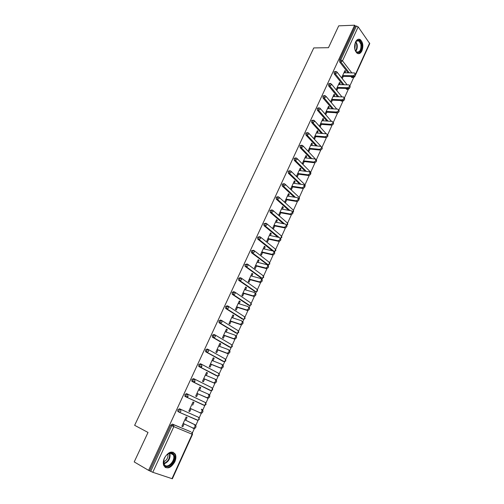 <?xml version="1.0" encoding="UTF-8"?>
<svg xmlns="http://www.w3.org/2000/svg" width="504" height="504" viewBox="0 0 504 504"><rect width="100%" height="100%" fill="white"/><g stroke="black" fill="none" stroke-linecap="round" stroke-linejoin="round"><path stroke-width="0.76" d="M174.793 461.847C176.06 458.898 176.224 456.341 175.279 454.186C172.003 450.437 168.374 451.735 164.386 458.079C163.12 461.002 162.943 463.541 163.85 465.702C167.177 469.533 170.825 468.248 174.793 461.847M361.941 50.828C363.548 45.965 362.987 42.223 360.24 39.596C358.413 38.663 356.838 39.476 355.522 42.04C353.909 46.885 354.451 50.627 357.153 53.267C359.018 54.249 360.618 53.437 361.941 50.828M192.389 432.917L194.342 428.62M195.817 425.363L198.148 420.235M199.187 417.942L201.285 413.324M202.753 410.086L204.889 405.386M205.916 403.118L208.152 398.191L196.938 393.41M209.614 394.966L211.56 390.682M212.575 388.439L214.956 383.204M216.405 380.003L218.163 376.129M219.171 373.911L221.691 368.355M223.127 365.192L224.702 361.727M225.697 359.522L228.356 353.663M229.78 350.532L231.172 347.464M232.161 345.284L234.958 339.123M236.363 336.017L237.579 333.346M238.562 331.178L241.492 324.727M242.884 321.653L243.923 319.36M244.9 317.211L247.962 310.477M249.341 307.434L250.211 305.519M251.175 303.383L254.363 296.365M255.73 293.353L256.429 291.81M257.393 289.687L260.7 282.397M262.055 279.418L262.59 278.233M263.548 276.129L266.975 268.569M268.317 265.614L268.689 264.789M269.64 262.697L273.193 254.873M274.516 251.95L274.73 251.477M275.682 249.392L279.342 241.315M281.799 237.504L281.66 236.219L285.44 227.89M287.589 223.152L291.469 214.591M293.46 210.218L297.448 201.424M299.275 197.404L303.364 188.383M305.033 184.71L309.229 175.468M310.741 172.135L315.031 162.672M316.392 159.68L320.783 150.003M322.012 147.294L326.479 137.447M327.695 134.77L332.104 125.061M333.327 122.359L337.548 113.06M338.909 110.067L342.947 101.165M344.434 97.889L348.296 89.372M349.908 85.819L353.6 77.692L352.145 76.526M192.515 434.372L172.368 478.781L152.781 472.292L148.598 470.364L134.209 461.916L148.025 432.451L134.637 425.313L313.778 47.924L328.469 47.691L338.713 25.843L354.627 25.2L355.251 26.076L339.564 60.008L340.742 60.008L356.435 26.032L355.251 26.076M188.124 396.106L187.45 397.568M195.073 381.03L194.387 382.53M201.953 366.112L201.247 367.636M356.435 26.032L358.174 26.869L369.747 43.602L355.692 74.586M148.598 470.364L354.627 25.2M341.643 77.755L344.931 70.585L345.568 71.404L344.56 71.392M342.285 78.567L343.293 76.375M344.938 72.784L345.568 71.404M149.65 470.717L170.711 425.168L172.399 424.097L190.777 431.771M352.649 77.49L351.899 77.635L350.979 76.507M348.113 72.822L339.69 61.992L339.564 60.008M196.585 419.693L196.188 419.643M179.172 412.209L177.742 411.34L177.817 409.802L179.481 408.769L198.582 417.306L179.481 408.769M204.498 405.361L185.144 396.503L184.848 394.594L186.486 393.599L187.589 394.096L205.311 402.482L205.695 404.372L204.019 405.323L185.144 396.503M209.658 390.172L192.093 381.459L191.803 379.55L193.423 378.586L194.45 379.027M216.317 375.663L198.973 366.572L198.689 364.657L200.29 363.731L201.26 364.121M222.907 361.292L205.783 351.836L205.506 349.915L207.081 349.02L208.001 349.373M229.433 347.067L212.518 337.252L212.253 335.324L213.809 334.467L214.673 334.776M235.891 332.98L219.19 322.818L218.931 320.884L220.462 320.059L221.281 320.33M242.285 319.026L225.792 308.524L225.54 306.589L227.052 305.789L227.821 306.035M248.623 305.21L232.325 294.374L232.086 292.44L233.579 291.671L234.297 291.885M254.892 291.526L238.802 280.369L238.562 278.428L240.036 277.691L240.704 277.874M261.103 277.969L245.038 266.339L244.976 264.556L247.054 264.008M267.246 264.543L251.546 252.775L251.326 250.822L253.342 250.28M272.469 250.86L257.708 239.06L257.62 237.227L259.566 236.691M277.855 237.176L263.951 225.622L263.844 223.757L265.734 223.241M283.292 223.669L270.138 212.31L270.005 210.426L271.845 209.916M288.761 210.338L276.255 199.137L276.116 197.222L277.893 196.73M294.242 197.159L282.322 186.083L282.158 184.143L283.891 183.664M299.723 184.13L288.326 173.156L288.149 171.196L289.832 170.73M305.197 171.247L294.254 160.335L294.078 158.369L295.741 157.903M310.659 158.502L300.126 147.634L299.956 145.662L301.6 145.202M316.096 145.889L305.934 135.053L305.777 133.081L307.402 132.615M321.514 133.403L311.692 122.585L311.535 120.613L313.154 120.147M326.901 121.048L317.4 110.244L317.249 108.266L318.849 107.799M336.533 112.871L335.576 112.713M332.249 108.814L323.051 98.009L322.906 96.031L324.494 95.565M341.958 100.97L341.202 101.058L340.729 100.523M337.573 96.699L328.646 85.894L328.507 83.916L330.089 83.444M347.332 89.177L346.576 89.296L345.864 88.452M342.865 84.703L334.196 73.886L334.064 71.908L335.626 71.436M339.52 84.615L340.169 83.192L339.52 82.385L336.2 89.624L336.855 90.424L337.869 88.213M334.045 96.56L334.719 95.092L334.064 94.292L330.712 101.6L331.38 102.388L332.401 100.157M328.526 108.612L329.219 107.094L328.551 106.312L325.168 113.683L325.849 114.465L326.876 112.209M322.951 120.777L323.669 119.215L322.988 118.446L319.58 125.887L320.267 126.649L321.306 124.375M317.331 133.056L318.068 131.443L317.375 130.687L313.935 138.197L314.628 138.953L315.68 136.653M311.655 145.454L312.411 143.791L311.711 143.048L308.234 150.627L308.946 151.364L310.004 149.052M305.922 157.966L306.703 156.253L305.991 155.522L302.482 163.176L303.2 163.901L304.271 161.557M300.138 170.598L300.945 168.834L300.22 168.116L296.68 175.839L297.41 176.551L298.488 174.189M294.298 183.343L295.13 181.528L294.393 180.823L290.814 188.628L291.558 189.321L292.648 186.94M288.401 196.22L289.258 194.349L288.508 193.656L284.899 201.537L285.655 202.217L286.757 199.811M282.448 209.21L283.33 207.289L282.568 206.615L278.926 214.565L279.688 215.233L280.804 212.801M276.438 222.333L277.345 220.355L276.57 219.694L272.891 227.726L273.672 228.375L274.793 225.924M270.371 235.582L271.297 233.554L270.516 232.905L266.799 241.013L267.593 241.649L268.726 239.173M264.241 248.963L265.198 246.872L264.405 246.242L260.65 254.426L261.456 255.049L262.597 252.548M258.054 262.471L259.037 260.322L258.231 259.705L254.438 267.971L255.257 268.582L256.41 266.055M251.805 276.11L252.813 273.905L251.994 273.307L248.17 281.654L248.995 282.24L250.167 279.695M245.498 289.888L246.532 287.62L245.7 287.041L241.838 295.47L242.676 296.043L243.854 293.467M239.123 303.799L240.188 301.474L239.343 300.907L235.437 309.424L236.294 309.979L237.485 307.377M232.684 317.854L233.78 315.466L232.924 314.918L228.98 323.518L229.843 324.053L231.046 321.426M226.183 332.048L227.31 329.597L226.435 329.062L222.453 337.749L223.335 338.272L224.551 335.62M219.618 346.38L220.771 343.867L219.883 343.356L215.863 352.126L216.758 352.63L217.986 349.952M212.984 360.864L214.168 358.287L213.268 357.79L209.204 366.654L210.111 367.139L211.352 364.43M206.281 375.493L207.497 372.847L206.583 372.374L202.476 381.326L203.402 381.793L204.656 379.052M199.515 390.272L200.756 387.563L199.83 387.104L195.684 396.144L196.623 396.591L197.883 393.832M192.679 405.203L193.952 402.425L193.007 401.984L188.817 411.125L189.769 411.548L191.041 408.769M185.787 420.248L187.072 417.438L186.115 417.022L181.881 426.252L182.851 426.661L184.118 423.896M340.169 83.192L339.161 83.166M334.719 95.092L333.711 95.048M329.219 107.094L328.217 107.043M323.669 119.215L322.667 119.146M318.068 131.443L317.066 131.368M312.411 143.791L311.415 143.697M306.703 156.253L305.707 156.139M300.945 168.834L299.949 168.708M295.13 181.528L294.134 181.39M289.258 194.349L288.263 194.191M283.33 207.289L282.341 207.119M277.345 220.355L276.356 220.166M271.297 233.554L270.314 233.346M265.198 246.872L264.216 246.645M259.037 260.322L258.061 260.083M252.813 273.905L251.843 273.647M246.532 287.62L245.561 287.343M240.188 301.474L239.217 301.178M233.78 315.466L232.81 315.151M227.31 329.597L226.346 329.263M220.771 343.867L219.807 343.514M214.168 358.287L213.211 357.916M207.497 372.847L206.546 372.456M200.756 387.563L199.811 387.148M193.952 402.425L193.007 401.99M189.769 411.548L188.824 411.1M182.851 426.661L181.906 426.189M355.055 73.666L355.137 73.773C356.057 74.926 355.522 75.852 353.524 76.545L352.888 75.726C354.885 75.02 355.421 74.101 354.507 72.948L343.93 72.771M352.888 75.726L342.651 75.562M353.524 76.545L342.285 76.362M349.619 85.636L349.681 85.712C350.639 86.877 350.11 87.816 348.094 88.521L347.445 87.709C349.461 87.003 349.996 86.064 349.033 84.899L338.512 84.59M347.445 87.709L337.22 87.406M348.094 88.521L336.861 88.181M344.125 97.713L344.169 97.763C345.171 98.942 344.648 99.887 342.607 100.605L341.945 99.805C343.993 99.086 344.516 98.141 343.514 96.963L333.043 96.522M341.945 99.805L331.739 99.364M342.607 100.605L331.393 100.113M338.587 109.903L338.606 109.929C339.652 111.119 339.135 112.077 337.069 112.802L336.401 112.014C338.474 111.29 338.984 110.332 337.938 109.141L327.518 108.562M336.401 112.014L326.208 111.428M337.069 112.802L325.874 112.153M332.993 122.207L332.993 122.207C334.076 123.411 333.572 124.381 331.474 125.112L330.8 124.337C332.898 123.606 333.402 122.636 332.312 121.433L321.949 120.708M330.8 124.337L320.62 123.612M331.474 125.112L320.305 124.305M327.342 134.606C328.451 135.834 327.946 136.811 325.836 137.535L325.143 136.779C327.272 136.036 327.764 135.053 326.636 133.837L316.329 132.974M325.143 136.779L314.987 135.904M325.836 137.535L314.679 136.565M354.747 44.623L355.433 42.506C357.89 39.054 359.919 39.577 361.513 44.062C363.283 51.314 356.284 56.454 354.778 48.907L354.69 48.441M355.364 50.633L356.523 51.931C359.799 52.492 361.255 49.928 360.902 44.245L358.993 40.988C357.701 40.295 356.53 40.761 355.49 42.399M354.942 43.816L355.251 44.812L354.86 49.241M358.111 53.663C361.324 52.555 362.628 49.235 362.011 43.703L359.642 39.652L358.338 39.255M164.14 464.726C163.315 462.886 163.435 460.694 164.506 458.149C165.791 455.459 167.523 453.732 169.697 452.957C171.662 452.428 173.086 453.001 173.987 454.684C177.213 460.524 167.007 471.057 164.14 464.726M163.882 459.938L164.172 464.159C166.824 470.024 176.274 460.278 173.288 454.866L173.282 454.86C172.45 453.31 171.127 452.781 169.312 453.266L166.509 455.099M164.953 467.17C169.741 470.339 177.767 459.358 174.705 453.946L173.061 452.157M167.952 453.909C168.33 457.538 166.9 460.177 163.668 461.821M321.634 147.118C322.762 148.371 322.264 149.36 320.141 150.085L319.435 149.335C321.59 148.585 322.075 147.59 320.897 146.362L310.653 145.354M319.435 149.335L309.298 148.308M320.141 150.085L309.009 148.945M315.876 159.749C317.022 161.028 316.531 162.023 314.389 162.748L313.677 162.011C315.857 161.249 316.336 160.247 315.113 159.006L304.926 157.853M313.677 162.011L303.559 160.833M314.389 162.748L303.276 161.444M310.061 172.507C311.233 173.804 310.741 174.812 308.58 175.531L307.862 174.812C310.067 174.037 310.533 173.023 309.267 171.769L299.143 170.465M307.862 174.812L297.763 173.477M308.58 175.531L297.492 174.056M304.183 185.377C305.386 186.675 304.907 187.696 302.753 188.446L302.016 187.74C304.214 186.946 304.674 185.919 303.383 184.659L293.303 183.204M282.549 186.14L282.082 185.705M301.984 187.734L291.911 186.241M302.721 188.439L291.659 186.789M298.255 198.381C299.483 199.666 299.023 200.699 296.875 201.487L296.132 200.794C298.305 199.981 298.752 198.941 297.467 197.675L287.412 196.056M296.056 200.781L286.001 199.124M296.806 201.474L285.762 199.647M292.263 211.504C293.523 212.782 293.082 213.828 290.947 214.647L290.184 213.973C292.333 213.142 292.767 212.089 291.495 210.823L281.459 209.04M290.071 213.961L280.041 212.134M290.827 214.635L279.815 212.625M286.234 224.759C287.5 226.031 287.072 227.096 284.955 227.94L284.18 227.285C286.303 226.435 286.732 225.37 285.466 224.097L275.449 222.144M284.023 227.26L274.019 225.269M284.798 227.921L273.811 225.729M280.155 238.146C281.408 239.425 280.993 240.502 278.907 241.366L278.12 240.723C280.211 239.854 280.633 238.776 279.373 237.497L269.388 235.374M277.918 240.698L267.939 238.531M278.699 241.34L267.744 238.959M274.012 251.666C275.266 252.951 274.856 254.041 272.796 254.923L272.002 254.293C274.063 253.405 274.472 252.321 273.225 251.03L263.258 248.737M271.757 254.262L261.797 251.924M272.551 254.892L261.62 252.315M267.813 265.318C269.054 266.61 268.657 267.712 266.622 268.613L265.816 267.996C267.851 267.095 268.248 265.999 267.013 264.701L257.078 262.225M265.526 267.964L255.597 265.444M266.339 268.575L255.433 265.803M261.557 279.109C262.786 280.407 262.395 281.516 260.392 282.435L259.573 281.843C261.576 280.917 261.967 279.808 260.738 278.504L250.828 275.852M259.239 281.799L249.341 279.103M260.058 282.397L249.19 279.424M255.232 293.032C256.454 294.342 256.076 295.464 254.098 296.402L253.26 295.823C255.238 294.884 255.623 293.756 254.4 292.452L244.522 289.605M252.888 295.779L243.016 292.893M253.72 296.358L242.884 293.183M248.844 307.1C250.053 308.416 249.688 309.55 247.735 310.508L246.884 309.941C248.837 308.99 249.209 307.849 247.999 306.533L238.153 303.502M246.475 309.897L236.634 306.816M247.319 310.458L236.515 307.075M242.393 321.306C243.596 322.629 243.23 323.782 241.309 324.752L240.446 324.204C242.374 323.234 242.733 322.087 241.536 320.758L231.72 317.533M239.992 324.154L230.183 320.884M240.855 324.696L230.082 321.105M235.878 335.658C237.063 336.993 236.71 338.152 234.82 339.142L233.944 338.619C235.841 337.623 236.193 336.464 235.003 335.129L225.225 331.708M233.447 338.556L223.669 335.091M234.322 339.085L223.587 335.273M229.295 350.16C230.473 351.502 230.126 352.674 228.262 353.682L227.367 353.172C229.238 352.164 229.585 350.992 228.407 349.644L218.66 346.027M226.832 353.109L217.092 349.442M227.72 353.619L217.029 349.587M221.974 364.436L222.642 364.801C223.808 366.156 223.474 367.347 221.634 368.367L220.727 367.876C222.573 366.855 222.907 365.665 221.741 364.31L212.026 360.486M220.154 367.813L210.445 363.938M221.054 368.298L210.395 364.046M215.164 379.21L215.926 379.6C217.079 380.967 216.745 382.171 214.937 383.204L214.017 382.738C215.832 381.698 216.166 380.495 215.013 379.128L205.33 375.096M213.4 382.662L203.736 378.586M214.32 383.135L203.704 378.655M207.516 398.122L206.583 397.675L207.232 397.744C209.021 396.692 209.349 395.476 208.209 394.096L198.563 389.857M208.284 394.134L209.135 394.55C210.275 395.93 209.954 397.146 208.165 398.198L207.232 397.744M206.583 397.675L196.951 393.378M199.691 412.839L200.378 412.915C202.142 411.844 202.463 410.615 201.335 409.223L202.274 409.658C203.408 411.05 203.087 412.278 201.329 413.343L190.096 408.328M183.173 423.429L193.454 428.243C195.193 427.159 195.502 425.911 194.387 424.513L184.823 419.832M194.387 424.513L195.344 424.922C196.459 426.327 196.151 427.568 194.412 428.652L192.843 428.205M195.344 424.922L184.842 419.788M358.174 26.869L342.5 60.852L351.779 72.866M355.553 74.069L369.64 43.023M349.285 72.834L340.868 61.992L340.742 60.008L342.5 60.852L340.868 61.992L339.69 61.992M351.729 77.471L352.894 77.496L354.501 76.394L354.627 76.942L351.899 77.635M171.965 478.712L192.144 434.24L173.83 426.649L152.781 472.292M150.721 471.347L171.801 425.716L170.711 425.168M172.399 424.097L173.489 424.645L173.83 426.649L171.801 425.716L173.489 424.645L190.695 431.733M192.15 432.627L192.515 434.366L192.144 434.24L191.778 432.274L192.112 432.564M344.03 84.735L335.368 73.905L337.006 72.765L336.678 71.637L335.236 71.921L335.368 73.905L334.196 73.886M346.424 89.151L347.59 89.183L347.029 88.49M341.069 100.932L342.229 100.983L341.895 100.573M338.738 96.743L329.824 85.926L328.646 85.894M335.664 112.82L336.735 112.783M333.415 108.877L324.223 98.059L323.051 98.009M328.06 121.124L318.566 110.307L317.4 110.244M322.673 133.497L312.864 122.674L311.692 122.585M317.255 146.002L307.1 135.154L305.934 135.053M311.812 158.628L301.285 147.754L300.126 147.634M306.35 171.392L295.413 160.474L294.254 160.335M291.281 171.461L304.429 184.231L304.819 185.837M300.875 184.294L289.485 173.313L288.332 173.162L289.498 173.313L300.882 184.3M285.289 184.369L298.67 196.907L299.187 198.305L298.872 198.79M295.388 197.341L283.5 186.285L282.347 186.108M279.241 197.404L292.856 209.702L293.372 211.132L292.83 211.825M289.901 210.54L277.458 199.376L276.305 199.181M273.13 210.559L286.99 222.623L287.494 224.078L286.675 224.967M284.432 223.896L271.36 212.594L270.207 212.386M266.956 223.845L281.068 235.664L281.566 237.151L280.312 238.19M278.989 237.416L265.198 225.95L264.052 225.716M260.719 237.264L275.089 248.837L275.575 250.349L274.1 251.401L258.974 239.431L257.827 239.179M254.413 250.809L269.048 262.13L269.527 263.68L268.084 264.726L252.687 253.046L251.546 252.775M266.748 264.417L268.493 264.795M248.05 264.493L262.956 275.556L263.422 277.131L262.011 278.183L246.343 266.799L245.209 266.503M260.644 277.849L262.37 278.239M241.611 278.315L256.801 289.107L257.261 290.72L255.881 291.766L239.929 280.684L238.802 280.369M254.482 291.406L256.19 291.816M235.11 292.276L250.583 302.797L251.036 304.435L249.682 305.481L233.459 294.714L232.325 294.374M248.258 305.096L249.953 305.525M228.539 306.382L244.308 316.613L244.749 318.295L243.426 319.328L225.792 308.524M241.97 318.925L243.646 319.366M221.892 320.626L237.97 330.574L238.405 332.281L236.741 333.27L219.19 322.818M235.626 332.886L237.743 333.081M215.183 335.015L231.563 344.667L231.991 346.412L230.328 347.395L212.518 337.252M229.213 346.985L231.229 347.281M208.398 349.562L225.099 358.905L225.515 360.688L223.852 361.658L205.783 351.836M222.743 361.229L224.349 361.721M201.543 364.253L218.572 373.288L218.975 375.102L217.306 376.066L198.973 366.572M216.203 375.612L217.785 376.129M194.613 379.103L211.976 387.809L212.373 389.661L210.697 390.619L192.093 381.459M209.595 390.146L211.018 390.688M198.727 417.394L198.954 419.227L197.82 420.235L197.278 420.172L179.267 412.253M349.133 88.213L347.59 89.183L349.329 88.622M348.27 89.378L346.576 89.296M331.462 84.792L330.744 83.456L329.685 83.941L329.824 85.926L331.462 84.792M343.507 100.378L342.361 101.109L343.98 100.416M342.915 101.165L341.202 101.058M325.868 96.932L325.174 95.59L324.078 96.081L324.223 98.059L325.868 96.932M337.403 112.776L338.587 112.31M337.51 113.066L335.777 112.927M320.216 109.185L319.82 107.963L318.421 108.328L318.566 110.307L320.216 109.185M332.048 125.068L331.695 125.105M314.509 121.552L314.093 120.298L312.707 120.695L312.864 122.674L314.509 121.552M308.757 134.039L308.309 132.754L306.942 133.176L307.1 135.154L308.757 134.039M316.443 160.127L303.068 145.946M302.942 146.645L302.476 145.328L301.121 145.782L301.285 147.754L302.942 146.645M310.685 172.966L310.162 171.675L297.202 158.647M297.077 159.371L296.528 157.998L295.243 158.502L295.413 160.474L297.077 159.371M291.148 172.217L290.632 170.837L289.309 171.347L289.485 173.313L291.148 172.217M282.322 186.083L283.544 186.285L285.169 185.189L284.659 183.777L283.317 184.319L283.475 186.253L295.426 197.347M276.255 199.137L277.534 199.382L279.128 198.292L278.624 196.85L277.269 197.411L277.408 199.326L289.983 210.552M270.138 212.31L271.467 212.612L273.029 211.516L272.538 210.042L271.158 210.634L271.284 212.524L284.546 223.915M263.951 225.622L265.337 225.962L266.868 224.872L266.383 223.367L264.991 223.99L265.098 225.855L279.147 237.447M257.708 239.06L259.144 239.45L260.65 238.361L260.177 236.823L258.76 237.472L258.974 239.431L274.1 251.401L275.814 250.708M274.554 251.483L273.93 251.383M251.408 252.63L252.895 253.071L254.369 251.981L253.903 250.419L252.472 251.093L252.687 253.046L268.084 264.726L269.772 264.02M245.038 266.339L246.582 266.824L248.025 265.74L247.565 264.14L246.116 264.846L246.343 266.799L262.011 278.183L263.68 277.458L263.516 276.085M238.613 280.186L240.206 280.715L241.618 279.638L241.17 278L239.696 278.737L239.929 280.684L255.881 291.766L257.525 291.029M232.117 294.172L233.762 294.745L235.148 293.674L234.707 292.005L233.213 292.774L233.459 294.714L249.682 305.481L251.313 304.731L251.118 303.301M225.559 308.297L227.254 308.921L228.608 307.849L228.18 306.149L226.668 306.949L226.92 308.883L243.426 319.328L245.032 318.572L244.824 317.111M218.938 322.566L220.683 323.24L222.006 322.169L221.584 320.431L220.053 321.262L220.311 323.196L237.107 333.32L238.694 332.546L238.474 331.059M212.241 336.981L214.036 337.705L215.334 336.641L214.924 334.864L213.375 335.727L213.639 337.661L230.725 347.445L232.294 346.658M205.487 351.546L207.327 352.315L208.593 351.256L208.196 349.448L206.621 350.343L206.892 352.264L224.28 361.714L225.83 360.908L225.572 359.358M198.658 366.263L200.542 367.076L201.783 366.024L201.398 364.178L199.804 365.104L200.082 367.025L217.766 376.123L219.303 375.304L219.026 373.722M191.759 381.131L193.694 381.994L194.903 380.942L194.531 379.058L192.912 380.022L193.202 381.938L211.189 390.682L212.707 389.85L212.411 388.225M184.785 396.157L186.763 397.064L187.948 396.024L187.589 394.096L185.951 395.098L186.247 397.007L204.536 405.386L206.042 404.536L205.727 402.879M177.742 411.34L179.764 412.297L180.923 411.258L180.577 409.292L178.914 410.325L178.838 411.863L179.216 412.234L197.82 420.235L199.313 419.378L198.973 417.677M197.751 420.204L197.278 420.172M355.937 41.75L357.09 44.32C357.569 47.099 357.141 49.411 355.793 51.257M355.534 50.904C356.719 49.102 357.078 46.935 356.624 44.396L355.666 42.115M169.861 453.134C170.705 458.243 168.764 461.821 164.046 463.882M163.894 463.459C168.304 461.456 170.15 458.048 169.432 453.235M201.335 409.223L202.274 409.658M355.181 75.72L354.646 76.904M349.348 88.578L349.442 87.992M347.143 84.811L337.126 72.204M343.999 100.372L344.093 99.962M341.951 96.875L331.582 84.212M336.735 109.053L325.987 96.333M331.493 121.357L320.336 108.562M331.916 125.074L333.138 124.324M326.233 133.793L314.635 120.91M320.979 146.38L308.883 133.371M316.6 160.65L316.424 159.787M310.861 173.426L310.766 172.229M305.159 186.001L305.059 184.792M299.401 198.696L299.294 197.467M299.023 199.193L299.389 198.727M293.007 212.14L293.58 211.535L293.473 210.262M287.727 224.444L287.595 223.178M286.87 225.187L287.715 224.469M280.507 238.298L281.793 237.529M275.82 250.69L275.669 249.379M269.785 264.002L269.621 262.666M257.531 291.016L257.349 289.63M232.3 346.645L232.054 345.139M356.712 41.038L358.993 40.988M169.312 453.266L169.697 452.957M170.062 453.102L173.282 454.86M302.753 188.446L302.016 187.74M296.875 201.487L296.132 200.794M290.947 214.647L290.184 213.973M284.955 227.94L284.18 227.285M278.907 241.366L278.12 240.723M272.796 254.923L272.002 254.293M266.622 268.613L265.816 267.996M260.392 282.435L259.573 281.843M254.098 296.402L253.26 295.823M247.735 310.508L246.884 309.941M241.309 324.752L240.446 324.204M234.82 339.142L233.944 338.619M228.262 353.682L227.367 353.172M221.634 368.367L220.727 367.876M214.937 383.204L214.017 382.738M201.329 413.343L200.378 412.915M194.412 428.652L193.454 428.243"/></g></svg>
